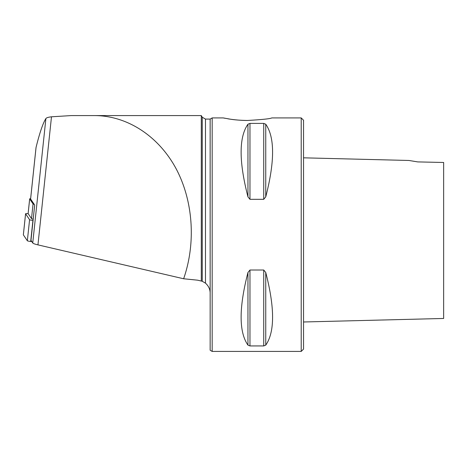 <?xml version="1.0" encoding="UTF-8"?>
<svg xmlns="http://www.w3.org/2000/svg" width="467" height="467" viewBox="0 0 467 467"><rect width="100%" height="100%" fill="white"/><g stroke="black" fill="none" stroke-linecap="round" stroke-linejoin="round"><path stroke-width="0.7" d="M223.226 117.918L230.336 119.184C235.117 119.949 240.838 120.375 247.51 120.468C262.261 119.61 270.358 118.758 271.794 117.918L301.215 117.918L303.55 120.252L303.55 349.082L301.215 351.418L212.17 351.418L212.17 117.918L223.226 117.918L225.082 118.291M30.612 198.924A4.67 0.485 6 0 0 30.594 198.965A4.67 0.485 6 0 0 30.606 199.006L34.698 205.054L30.968 240.342A3.736 0.391 -174 0 1 30.956 240.307A3.736 0.391 -174 0 1 30.974 240.272M201.3 281.052L202.246 281.274L202.246 117.217L201.3 115.582L201.3 281.052L197.605 280.182L183.636 278.764L37.95 244.877A23.35 2.428 -174 0 1 32.748 242.974L30.968 240.342M183.636 278.764C196.204 242.618 193.14 200.074 175.639 167.846C158.021 135.71 126.948 115.664 94.614 115.582L71.264 115.582L51.487 116.797C48.294 117.176 46.431 117.76 45.894 118.542C42.941 123.212 39.66 132.821 36.064 147.379L36.006 147.887M202.246 281.274L205.48 283.154C208.58 285.985 210.138 289.307 210.15 293.107L210.15 350.25L212.17 351.418M202.246 117.217L205.48 119.085L210.15 119.085L210.15 293.107M265.746 124.21C274.853 137.275 274.853 161.489 265.746 196.858L263.727 199.321L249.973 199.321L247.954 196.858C238.847 161.489 238.847 137.275 247.954 124.21L249.973 123.399L263.727 123.399L265.746 124.21L265.746 196.858M265.746 272.477C274.853 307.846 274.853 332.06 265.746 345.125L263.727 345.936L249.973 345.936L247.954 345.125C238.847 332.06 238.847 307.846 247.954 272.477L249.973 270.014L263.727 270.014L265.746 272.477L265.746 345.125M249.973 270.014L249.973 345.936M301.215 117.918L301.215 351.418M227.762 118.776C228.731 118.997 238.579 120.539 247.51 120.468M201.3 115.582L94.614 115.582M34.225 204.353A5.604 0.584 -174 0 1 33.064 203.916L29.678 198.919A5.604 0.584 -174 0 1 29.666 198.866A5.604 0.584 -174 0 1 30.624 198.644M33.192 219.157A5.604 0.584 -174 0 1 31.511 218.603L28.125 213.606A5.604 0.584 -174 0 1 28.113 213.553L29.666 198.866M417.731 161.903L408.911 160.467L417.731 161.903L443.65 162.481L443.65 318.261L443.65 162.528M33.058 220.424L32.923 220.412A3.736 0.391 -174 0 1 29.579 219.7L25.586 213.798A3.736 0.391 -174 0 1 25.574 213.763A3.736 0.391 -174 0 1 28.166 213.664M31.82 241.602L30.694 241.474A3.736 0.391 -174 0 1 27.355 240.762L23.362 234.86A3.736 0.391 -174 0 1 23.35 234.825A3.736 0.391 -174 0 1 23.368 234.796M32.748 242.974L45.894 118.542M30.606 199.006L36.064 147.379M37.95 244.877L51.487 116.797M205.48 119.085L205.48 283.154M263.727 199.321L263.727 123.399M249.973 199.321L249.973 123.399M247.954 196.858L247.954 124.21M263.727 345.936L263.727 270.014M247.954 345.125L247.954 272.477M33.064 203.916L31.511 218.603M29.678 198.919L28.125 213.606M25.586 213.798L23.362 234.86M29.579 219.7L27.355 240.762M32.923 220.412L30.694 241.474M210.15 119.085L212.17 117.918M36.017 147.63L30.594 198.965M30.956 240.307L34.681 205.031M303.55 321.985L443.65 318.465M303.55 157.823L408.911 160.467M25.574 213.763L23.35 234.825"/></g></svg>
